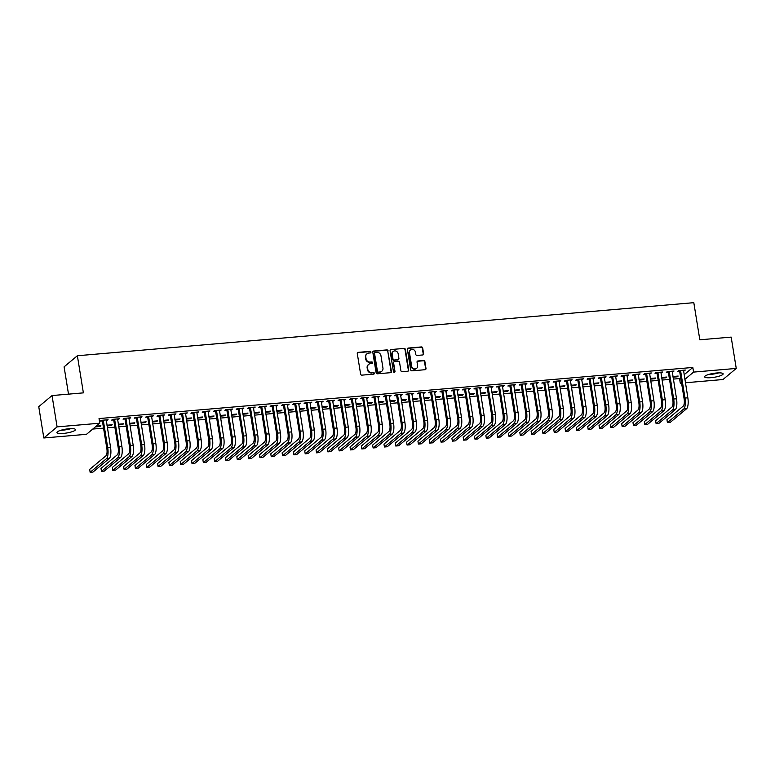 <?xml version="1.0" encoding="UTF-8"?>
<svg xmlns="http://www.w3.org/2000/svg" width="775" height="775" viewBox="0 0 775 775"><rect width="100%" height="100%" fill="white"/><g stroke="black" fill="none" stroke-linecap="round" stroke-linejoin="round"><path stroke-width="1.16" d="M370.934 352.082A0.823 0.765 50.1 0 0 370.024 351.346L358.224 352.363A1.182 1.085 50.1 0 0 357.294 353.603L360.617 374.102A1.182 1.085 50.1 0 0 361.906 375.139L373.715 374.122A0.823 0.765 50.1 0 0 374.364 373.259A0.823 0.765 50.1 0 0 373.453 372.533L371.932 372.659A3.778 3.478 50.1 0 1 367.786 369.326L367.505 367.621A3.778 3.478 50.1 0 1 370.469 363.669L372 363.533A0.823 0.765 50.1 0 0 372.649 362.671A0.823 0.765 50.1 0 0 371.738 361.944L370.218 362.07A3.778 3.478 50.1 0 1 366.071 358.738L365.79 357.023A3.778 3.478 50.1 0 1 368.755 353.08L370.285 352.945A0.823 0.765 50.1 0 0 370.934 352.082M370.479 352.896A0.823 0.765 50.1 0 0 369.665 351.647L357.866 352.664A1.182 1.085 50.1 0 0 357.488 352.77M373.908 374.083A0.823 0.765 50.1 0 0 373.095 372.833L371.932 372.659M372.194 363.494A0.823 0.765 50.1 0 0 371.38 362.245L370.218 362.07M711.082 377.667A9.377 1.976 -9.2 0 1 704.62 376.834A9.377 1.976 -9.2 0 1 716.672 372.988A9.377 1.976 -9.2 0 1 723.133 373.831A9.377 1.976 -9.2 0 1 711.082 377.667M63.395 433.419A9.377 1.976 -9.2 0 1 56.943 432.576A9.377 1.976 -9.2 0 1 68.994 428.74A9.377 1.976 -9.2 0 1 75.456 429.582A9.377 1.976 -9.2 0 1 63.395 433.419M422.685 354.96A1.182 1.085 50.1 0 0 423.615 353.72L422.675 347.975A1.182 1.085 50.1 0 0 421.387 346.929L408.27 348.062A1.182 1.085 50.1 0 0 407.35 349.293L410.663 369.791A1.182 1.085 50.1 0 0 411.961 370.838L425.068 369.704A1.182 1.085 50.1 0 0 425.998 368.474L424.874 361.528A1.182 1.085 50.1 0 0 423.576 360.482L417.967 360.966A1.182 1.085 50.1 0 0 417.037 362.196L417.599 365.645A3.158 2.906 50.1 0 1 413.637 368.697A3.158 2.906 50.1 0 1 411.651 366.158L409.471 352.664A3.158 2.906 50.1 0 1 413.433 349.612A3.158 2.906 50.1 0 1 415.41 352.15L415.778 354.398A1.182 1.085 50.1 0 0 417.076 355.444L422.685 354.96M684.112 374.751L692.821 367.457L99.026 418.568L99.772 423.208L86.5 434.31L43.826 437.982L57.098 426.88L99.772 423.208M692.821 367.457L693.577 372.097L736.25 368.425L722.968 379.527L685.41 382.763M43.826 437.982L38.75 406.662L52.032 395.56L83.38 392.867L77.374 355.744L693.809 302.676L699.825 339.799L731.174 337.106L736.25 368.425M52.032 395.56L57.098 426.88M388.13 350.949A1.182 1.085 50.1 0 0 386.832 349.903L373.724 351.036A1.182 1.085 50.1 0 0 372.794 352.267L376.117 372.765A1.182 1.085 50.1 0 0 377.406 373.812L390.522 372.678A1.182 1.085 50.1 0 0 391.443 371.448L387.771 351.249A1.182 1.085 50.1 0 0 386.473 350.203L373.356 351.337A1.182 1.085 50.1 0 0 372.988 351.433M390.997 349.544L404.104 348.421A1.182 1.085 50.1 0 1 405.403 349.457L408.725 369.956A1.182 1.085 50.1 0 1 407.795 371.196L402.186 371.671A1.182 1.085 50.1 0 1 400.888 370.634L399.542 362.322A1.182 1.085 50.1 0 0 398.243 361.276L394.523 361.596A1.182 1.085 50.1 0 0 393.603 362.826L394.998 371.487A0.823 0.765 50.1 0 1 393.962 372.281A0.823 0.765 50.1 0 1 393.448 371.622L390.067 350.784A1.182 1.085 50.1 0 1 390.997 349.544L404.104 348.421M77.374 355.744L64.093 366.846L68.51 394.146M672.167 371.864L674.037 371.031L667.246 371.613L666.345 372.358L668.186 372.203M661.705 378.142L665.958 377.783L665.851 377.115M661.598 377.483L666.858 377.028L665.958 377.783M649.528 373.812L651.397 372.978L644.606 373.56L643.705 374.315L645.546 374.151M639.065 380.089L643.327 379.731L643.211 379.062M638.958 379.43L644.219 378.975L643.327 379.731M626.888 375.759L628.757 374.926L621.967 375.507L621.075 376.262L622.906 376.098M616.425 382.046L620.688 381.678L620.581 381.009M616.319 381.377L621.579 380.922L620.688 381.678M604.248 377.706L606.118 376.873L599.327 377.454L598.436 378.21L600.267 378.055M593.786 383.993L598.048 383.625L597.942 382.957M593.679 383.325L598.939 382.879L598.048 383.625M581.608 379.653L583.488 378.82L576.697 379.411L575.796 380.157L577.637 380.002M571.156 385.94L575.408 385.572L575.302 384.913M571.039 385.272L576.309 384.826L575.408 385.572M558.969 381.6L560.848 380.767L554.057 381.358L553.156 382.104L554.997 381.949M548.516 387.887L552.769 387.519L552.662 386.861M548.409 387.229L553.67 386.773L552.769 387.519M536.339 383.557L538.208 382.714L531.417 383.305L530.517 384.051L532.357 383.896M525.876 389.835L530.129 389.467L530.023 388.808M525.77 389.176L531.03 388.721L530.129 389.467M513.699 385.504L515.569 384.671L508.778 385.252L507.877 385.998L509.717 385.843M503.237 391.782L507.489 391.423L507.383 390.755M503.13 391.123L508.39 390.668L507.489 391.423M491.059 387.452L492.929 386.618L486.138 387.2L485.247 387.955L487.078 387.791M480.597 393.739L484.859 393.371L484.753 392.702M480.49 393.07L485.751 392.615L484.859 393.371M468.42 389.399L470.289 388.566L463.498 389.147L462.607 389.903L464.438 389.738M457.957 395.686L462.22 395.318L462.113 394.649M457.851 395.017L463.111 394.562L462.22 395.318M445.78 391.346L447.65 390.513L440.859 391.094L439.968 391.85L441.798 391.695M435.317 397.633L439.58 397.265L439.473 396.597M435.211 396.965L440.481 396.519L439.58 397.265M423.14 393.293L425.02 392.46L418.229 393.051L417.328 393.797L419.168 393.642M412.688 399.58L416.94 399.212L416.834 398.553M412.581 398.912L417.841 398.466L416.94 399.212M400.501 395.24L402.38 394.407L395.589 394.998L394.688 395.744L396.529 395.589M390.048 401.528L394.301 401.159L394.194 400.501M389.941 400.869L395.202 400.413L394.301 401.159M377.871 397.197L379.74 396.364L372.949 396.945L372.048 397.691L373.889 397.536M367.408 403.475L371.661 403.107L371.554 402.448M367.302 402.816L372.562 402.361L371.661 403.107M355.231 399.144L357.101 398.311L350.31 398.892L349.409 399.638L351.249 399.483M344.768 405.422L349.021 405.063L348.915 404.395M344.662 404.763L349.922 404.308L349.021 405.063M332.591 401.092L334.461 400.258L327.67 400.84L326.779 401.595L328.61 401.431M322.129 407.379L326.391 407.011L326.285 406.342M322.022 406.71L327.282 406.255L326.391 407.011M309.952 403.039L311.821 402.206L305.03 402.787L304.139 403.543L305.97 403.378M299.489 409.326L303.752 408.958L303.645 408.289M299.382 408.657L304.643 408.202L303.752 408.958M287.312 404.986L289.191 404.153L282.391 404.734L281.499 405.49L283.34 405.335M276.859 411.273L281.112 410.905L281.005 410.237M276.743 410.605L282.013 410.159L281.112 410.905M264.672 406.933L266.552 406.1L259.761 406.691L258.86 407.437L260.7 407.282M254.219 413.22L258.472 412.852L258.366 412.193M254.113 412.552L259.373 412.106L258.472 412.852M242.032 408.88L243.912 408.047L237.121 408.638L236.22 409.384L238.061 409.229M231.58 415.168L235.833 414.799L235.726 414.141M231.473 414.509L236.733 414.053L235.833 414.799M219.403 410.837L221.272 410.004L214.481 410.585L213.58 411.331L215.421 411.176M208.94 417.115L213.193 416.747L213.086 416.088M208.833 416.456L214.094 416.001L213.193 416.747M196.763 412.784L198.632 411.951L191.842 412.532L190.941 413.278L192.781 413.123M186.3 419.062L190.563 418.703L190.447 418.035M186.194 418.403L191.454 417.948L190.563 418.703M174.123 414.732L175.993 413.898L169.202 414.48L168.311 415.235L170.142 415.071M163.661 421.019L167.923 420.651L167.817 419.982M163.554 420.35L168.814 419.895L167.923 420.651M151.483 416.679L153.353 415.846L146.562 416.427L145.671 417.183L147.502 417.018M141.021 422.966L145.283 422.598L145.177 421.929M140.914 422.298L146.175 421.842L145.283 422.598M128.844 418.626L130.723 417.793L123.932 418.374L123.031 419.13L124.872 418.975M118.391 424.913L122.644 424.545L122.537 423.886M118.275 424.245L123.545 423.799L122.644 424.545M106.204 420.573L108.083 419.74L101.293 420.331L100.392 421.077L102.232 420.922M95.373 426.889L100.004 426.492L99.898 425.833M96.274 426.143L100.905 425.746L100.004 426.492M673.339 379.091L679.549 378.558L680.683 377.609M92.767 429.069L103.54 428.139M107.376 427.81L114.865 427.17M118.701 426.841L126.18 426.192M130.016 425.863L137.504 425.213M141.341 424.884L148.819 424.245M152.656 423.915L160.144 423.266M163.971 422.937L171.459 422.298M175.295 421.968L182.774 421.319M186.61 420.99L194.099 420.35M197.935 420.011L205.414 419.372M209.25 419.043L216.738 418.393M220.575 418.064L228.053 417.425M231.89 417.095L239.378 416.446M243.205 416.117L250.693 415.478M254.529 415.148L262.008 414.499M265.844 414.17L273.333 413.53M277.169 413.191L284.648 412.552M288.484 412.222L295.972 411.573M299.809 411.244L307.287 410.605M311.124 410.275L318.612 409.626M322.439 409.297L329.927 408.657M333.763 408.328L341.242 407.679M345.078 407.35L352.567 406.71M356.403 406.371L363.882 405.732M367.718 405.403L375.207 404.753M379.043 404.424L386.522 403.785M390.358 403.455L397.846 402.806M401.673 402.477L409.161 401.838M412.998 401.508L420.476 400.859M424.312 400.53L431.801 399.89M435.637 399.551L443.116 398.912M446.952 398.582L454.441 397.933M458.267 397.604L465.756 396.965M469.592 396.635L477.08 395.986M480.907 395.657L488.395 395.017M492.232 394.688L499.71 394.039M503.547 393.71L511.035 393.07M514.871 392.731L522.35 392.092M526.186 391.762L533.675 391.113M537.501 390.784L544.99 390.145M548.826 389.815L556.305 389.166M560.141 388.837L567.629 388.198M571.466 387.868L578.944 387.219M582.781 386.89L590.269 386.25M594.105 385.911L601.584 385.272M605.42 384.942L612.909 384.293M616.735 383.964L624.224 383.325M628.06 382.995L635.539 382.346M639.375 382.017L646.863 381.377M650.7 381.048L658.178 380.399M662.015 380.07L669.503 379.43M107.066 425.882L111.329 425.523L111.212 424.855M106.96 425.223L112.22 424.768L111.329 425.523M117.529 419.604L119.398 418.771L112.608 419.353L111.707 420.098L113.547 419.943M129.706 423.935L133.959 423.567L133.852 422.908M129.599 423.276L134.86 422.821L133.959 423.567M140.168 417.657L142.038 416.824L135.247 417.405L134.346 418.151L136.187 417.996M152.346 421.988L156.598 421.619L156.492 420.961M152.239 421.329L157.499 420.873L156.598 421.619M162.798 415.71L164.678 414.867L157.887 415.458L156.986 416.204L158.827 416.049M174.985 420.04L179.238 419.672L179.132 419.013M174.879 419.372L180.139 418.926L179.238 419.672M185.438 413.753L187.318 412.92L180.527 413.511L179.626 414.257L181.466 414.102M197.625 418.093L201.878 417.725L201.771 417.057M197.509 417.425L202.779 416.979L201.878 417.725M208.078 411.806L209.957 410.973L203.166 411.554L202.265 412.31L204.106 412.155M220.255 416.146L224.517 415.778L224.411 415.109M220.148 415.478L225.409 415.022L224.517 415.778M230.718 409.859L232.587 409.026L225.796 409.607L224.905 410.363L226.736 410.198M242.895 414.199L247.157 413.831L247.051 413.162M242.788 413.53L248.048 413.075L247.157 413.831M253.357 407.912L255.227 407.078L248.436 407.66L247.545 408.415L249.376 408.251M265.534 412.242L269.797 411.883L269.681 411.215M265.428 411.583L270.688 411.128L269.797 411.883M275.997 405.964L277.867 405.131L271.076 405.713L270.175 406.458L272.015 406.303M288.174 410.295L292.427 409.927L292.32 409.268M288.067 409.636L293.328 409.181L292.427 409.927M298.637 404.017L300.506 403.184L293.715 403.765L292.814 404.511L294.655 404.356M310.814 408.347L315.067 407.979L314.96 407.321M310.707 407.689L315.968 407.233L315.067 407.979M321.267 402.06L323.146 401.227L316.355 401.818L315.454 402.564L317.295 402.409M333.453 406.4L337.706 406.032L337.6 405.373M333.347 405.732L338.607 405.286L337.706 406.032M343.906 400.113L345.786 399.28L338.995 399.871L338.094 400.617L339.934 400.462M356.083 404.453L360.346 404.085L360.239 403.417M355.977 403.785L361.247 403.339L360.346 404.085M366.546 398.166L368.425 397.333L361.625 397.914L360.733 398.67L362.574 398.515M378.723 402.506L382.986 402.138L382.879 401.469M378.617 401.838L383.877 401.382L382.986 402.138M389.186 396.219L391.055 395.386L384.264 395.967L383.373 396.722L385.204 396.558M401.363 400.559L405.625 400.191L405.519 399.522M401.256 399.89L406.517 399.435L405.625 400.191M411.825 394.272L413.695 393.438L406.904 394.02L406.013 394.775L407.844 394.611M424.002 398.602L428.255 398.243L428.149 397.575M423.896 397.943L429.156 397.488L428.255 398.243M434.465 392.324L436.335 391.491L429.544 392.073L428.643 392.818L430.483 392.663M446.642 396.655L450.895 396.287L450.788 395.628M446.536 395.996L451.796 395.541L450.895 396.287M457.105 390.377L458.974 389.534L452.183 390.125L451.282 390.871L453.123 390.716M469.282 394.707L473.535 394.339L473.428 393.681M469.175 394.049L474.436 393.593L473.535 394.339M479.735 388.42L481.614 387.587L474.823 388.178L473.922 388.924L475.763 388.769M491.922 392.76L496.174 392.392L496.068 391.733M491.805 392.092L497.075 391.646L496.174 392.392M502.374 386.473L504.254 385.64L497.463 386.231L496.562 386.977L498.403 386.822M514.552 390.813L518.814 390.445L518.708 389.777M514.445 390.145L519.705 389.699L518.814 390.445M525.014 384.526L526.884 383.693L520.093 384.274L519.202 385.03L521.033 384.875M537.191 388.866L541.454 388.498L541.347 387.829M537.085 388.198L542.345 387.742L541.454 388.498M547.654 382.579L549.523 381.746L542.732 382.327L541.841 383.082L543.672 382.918M559.831 386.909L564.093 386.551L563.977 385.882M559.724 386.25L564.985 385.795L564.093 386.551M570.293 380.632L572.163 379.798L565.372 380.38L564.471 381.135L566.312 380.971M582.471 384.962L586.723 384.603L586.617 383.935M582.364 384.303L587.624 383.848L586.723 384.603M592.933 378.684L594.803 377.851L588.012 378.433L587.111 379.178L588.952 379.023M605.11 383.015L609.363 382.647L609.257 381.988M605.004 382.356L610.264 381.901L609.363 382.647M615.563 376.737L617.442 375.894L610.652 376.485L609.751 377.231L611.591 377.076M627.75 381.067L632.003 380.699L631.896 380.041M627.643 380.409L632.904 379.953L632.003 380.699M638.203 374.78L640.082 373.947L633.291 374.538L632.39 375.284L634.231 375.129M650.39 379.12L654.643 378.752L654.536 378.093M650.273 378.452L655.543 378.006L654.643 378.752M660.842 372.833L662.722 372L655.931 372.591L655.03 373.337L656.871 373.182M673.02 377.173L677.282 376.805L677.176 376.137M672.913 376.505L678.173 376.059L677.282 376.805M683.482 370.886L685.352 370.053L678.561 370.634L677.67 371.39L679.501 371.225M681.574 383.092L680.295 383.199L681.438 382.249M684.858 379.392L693.577 372.097M679.549 378.558L680.295 383.199M107.183 420.496L107.076 419.827M118.507 419.517L118.391 418.858M129.822 418.548L129.716 417.88M141.137 417.57L141.031 416.902M152.462 416.592L152.355 415.933M163.777 415.623L163.67 414.954M175.102 414.644L174.995 413.986M186.417 413.676L186.31 413.007M197.741 412.697L197.625 412.038M209.056 411.728L208.95 411.06M220.371 410.75L220.265 410.082M231.696 409.772L231.589 409.113M243.011 408.803L242.904 408.134M254.336 407.824L254.229 407.166M265.651 406.856L265.544 406.187M276.966 405.877L276.859 405.218M288.29 404.908L288.184 404.24M299.605 403.93L299.499 403.262M310.93 402.952L310.823 402.293M322.245 401.983L322.138 401.314M333.57 401.004L333.463 400.346M344.885 400.036L344.778 399.367M356.2 399.057L356.093 398.398M367.524 398.088L367.418 397.42M378.839 397.11L378.733 396.442M390.164 396.132L390.058 395.473M401.479 395.163L401.373 394.494M412.804 394.184L412.697 393.526M424.119 393.216L424.012 392.547M435.434 392.237L435.327 391.578M446.758 391.268L446.652 390.6M458.073 390.29L457.967 389.622M469.398 389.312L469.292 388.653M480.713 388.343L480.607 387.674M492.038 387.364L491.922 386.706M503.353 386.396L503.246 385.727M514.668 385.417L514.561 384.758M525.993 384.439L525.886 383.78M537.308 383.47L537.201 382.802M548.632 382.492L548.526 381.833M559.947 381.523L559.841 380.854M571.272 380.544L571.156 379.886M582.587 379.576L582.48 378.907M593.902 378.597L593.795 377.938M605.227 377.619L605.12 376.96M616.542 376.65L616.435 375.982M627.866 375.672L627.76 375.013M639.181 374.703L639.075 374.034M650.506 373.724L650.39 373.066M661.821 372.756L661.714 372.087M673.136 371.777L673.029 371.118M684.461 370.799L684.354 370.14M366.749 353.981A3.778 3.478 50.1 0 0 365.432 357.323L365.79 357.023M369.859 362.371A3.778 3.478 50.1 0 1 365.713 359.038L365.432 357.323M368.464 364.57A3.778 3.478 50.1 0 0 367.147 367.912L367.505 367.621M371.574 372.959A3.778 3.478 50.1 0 1 367.427 369.627L367.147 367.912M390.891 372.572A1.182 1.085 50.1 0 0 391.084 371.748L387.771 351.249M375.197 352.518A0.823 0.765 50.1 0 0 374.548 353.39L377.464 371.38A0.823 0.765 50.1 0 0 378.374 372.107L379.983 371.971A3.778 3.478 50.1 0 0 382.947 368.018L380.961 355.725A3.778 3.478 50.1 0 0 376.815 352.383L375.197 352.518M374.645 352.867A0.823 0.765 50.1 0 0 374.189 353.691L374.548 353.39M381.629 371.37A3.778 3.478 50.1 0 1 379.624 372.271L378.016 372.407A0.823 0.765 50.1 0 1 377.105 371.68L374.189 353.691M408.173 371.089A1.182 1.085 50.1 0 0 408.367 370.256L405.044 349.757A1.182 1.085 50.1 0 0 403.746 348.721M393.787 362.002A1.182 1.085 50.1 0 0 393.245 363.126L394.998 371.487M394.543 372.3A0.823 0.765 50.1 0 0 394.64 371.787M398.147 353.691A3.158 2.906 50.1 0 0 393.148 351.53A3.158 2.906 50.1 0 0 392.198 354.204L392.973 358.961A1.182 1.085 50.1 0 0 394.272 359.997L397.992 359.677A1.182 1.085 50.1 0 0 398.912 358.447L398.147 353.691M392.973 351.685A3.158 2.906 50.1 0 0 391.84 354.504L392.198 354.204M398.369 359.581A1.182 1.085 50.1 0 1 397.633 359.978L393.913 360.298A1.182 1.085 50.1 0 1 392.615 359.261L391.84 354.504M410.246 350.145A3.158 2.906 50.1 0 0 409.113 352.964L409.471 352.664M416.466 368.464A3.158 2.906 50.1 0 1 411.293 366.459L409.113 352.964M425.446 369.597A1.182 1.085 50.1 0 0 425.64 368.774L424.516 361.828A1.182 1.085 50.1 0 0 423.218 360.782L417.609 361.266A1.182 1.085 50.1 0 0 417.231 361.373M423.063 354.853A1.182 1.085 50.1 0 0 423.257 354.02L422.317 348.275A1.182 1.085 50.1 0 0 421.028 347.229L407.912 348.363A1.182 1.085 50.1 0 0 407.543 348.459M103.123 420.166L102.436 421.271L106.843 448.483A6.016 1.967 85.1 0 1 105.981 455.787L89.668 469.418L90.142 472.324L106.456 458.684A9.019 2.945 -94.9 0 0 107.735 447.737L103.327 420.525M90.142 472.324L92.971 472.082L109.285 458.442A9.019 2.945 -94.9 0 0 110.563 447.485L106.243 419.905M102.436 421.271L101.864 420.282M114.448 419.198L113.751 420.292L118.158 447.504A6.016 1.967 85.1 0 1 117.306 454.809L100.992 468.449L101.457 471.345L117.771 457.705A9.019 2.945 -94.9 0 0 119.059 446.758L114.652 419.546M101.457 471.345L104.286 471.103L120.6 457.463A9.019 2.945 -94.9 0 0 121.888 446.516L117.567 418.926M113.751 420.292L113.179 419.304M125.763 418.219L125.066 419.323L129.473 446.536A6.016 1.967 85.1 0 1 128.621 453.83L112.307 467.47L112.782 470.377L129.096 456.737A9.019 2.945 -94.9 0 0 130.374 445.78L125.967 418.568M112.782 470.377L115.611 470.125L131.924 456.494A9.019 2.945 -94.9 0 0 133.203 445.538L128.882 417.948M125.066 419.323L124.494 418.326M69.789 428.682A8.118 1.715 -9.2 0 1 62.029 429.941M60.857 430.27A9.319 1.967 170.8 0 0 71.009 428.623M717.476 372.93A8.118 1.715 -9.2 0 1 709.706 374.189M708.534 374.519A9.319 1.967 170.8 0 0 718.687 372.882M137.088 417.25L136.39 418.345L140.798 445.557A6.016 1.967 85.1 0 1 139.946 452.862L123.632 466.502L124.097 469.398L140.411 455.758A9.019 2.945 -94.9 0 0 141.689 444.811L137.291 417.599M124.097 469.398L126.926 469.156L143.239 455.516A9.019 2.945 -94.9 0 0 144.528 444.569L140.197 416.979M136.39 418.345L135.819 417.357M148.403 416.272L147.705 417.376L152.113 444.588A6.016 1.967 85.1 0 1 151.261 451.883L134.947 465.523L135.422 468.42L151.726 454.789A9.019 2.945 -94.9 0 0 153.014 443.833L148.606 416.621M135.422 468.42L138.25 468.177L154.564 454.547A9.019 2.945 -94.9 0 0 155.843 443.591L151.522 416.001M147.705 417.376L147.134 416.378M159.718 415.293L159.03 416.398L163.438 443.61A6.016 1.967 85.1 0 1 162.576 450.914L146.272 464.545L146.737 467.451L163.05 453.811A9.019 2.945 -94.9 0 0 164.329 442.864L159.921 415.652M146.737 467.451L149.565 467.209L165.879 453.569A9.019 2.945 -94.9 0 0 167.158 442.612L162.837 415.032M159.03 416.398L158.458 415.41M171.042 414.325L170.345 415.429L174.753 442.632A6.016 1.967 85.1 0 1 173.9 449.936L157.587 463.576L158.052 466.472L174.365 452.842A9.019 2.945 -94.9 0 0 175.654 441.886L171.246 414.673M158.052 466.472L160.89 466.23L177.194 452.59A9.019 2.945 -94.9 0 0 178.483 441.643L174.162 414.053M170.345 415.429L169.773 414.431M182.358 413.346L181.67 414.451L186.078 441.663A6.016 1.967 85.1 0 1 185.215 448.967L168.902 462.597L169.376 465.504L185.69 451.864A9.019 2.945 -94.9 0 0 186.969 440.907L182.561 413.705M169.376 465.504L172.205 465.262L188.519 451.622A9.019 2.945 -94.9 0 0 189.797 440.665L185.477 413.085M181.67 414.451L181.098 413.463M193.682 412.377L192.985 413.472L197.392 440.684A6.016 1.967 85.1 0 1 196.54 447.989L180.226 461.629L180.691 464.525L197.005 450.885A9.019 2.945 -94.9 0 0 198.293 439.938L193.886 412.726M180.691 464.525L183.52 464.283L199.834 450.643A9.019 2.945 -94.9 0 0 201.122 439.696L196.792 412.106M192.985 413.472L192.413 412.484M204.997 411.399L204.3 412.503L208.708 439.716A6.016 1.967 85.1 0 1 207.855 447.01L191.541 460.65L192.016 463.557L208.33 449.917A9.019 2.945 -94.9 0 0 209.608 438.96L205.201 411.748M192.016 463.557L194.845 463.305L211.158 449.674A9.019 2.945 -94.9 0 0 212.437 438.718L208.117 411.128M204.3 412.503L203.728 411.506M216.322 410.43L215.624 411.525L220.032 438.737A6.016 1.967 85.1 0 1 219.18 446.042L202.866 459.682L203.331 462.578L219.645 448.938A9.019 2.945 -94.9 0 0 220.923 437.991L216.525 410.779M203.331 462.578L206.16 462.336L222.473 448.696A9.019 2.945 -94.9 0 0 223.762 437.749L219.432 410.159M215.624 411.525L215.053 410.537M227.637 409.452L226.939 410.556L231.347 437.768A6.016 1.967 85.1 0 1 230.495 445.063L214.181 458.703L214.656 461.6L230.96 447.969A9.019 2.945 -94.9 0 0 232.248 437.013L227.84 409.801M214.656 461.6L217.484 461.358L233.798 447.718A9.019 2.945 -94.9 0 0 235.077 436.771L230.756 409.181M226.939 410.556L226.368 409.558M238.952 408.473L238.264 409.578L242.672 436.79A6.016 1.967 85.1 0 1 241.81 444.094L225.506 457.725L225.971 460.631L242.284 446.991A9.019 2.945 -94.9 0 0 243.563 436.044L239.155 408.832M225.971 460.631L228.799 460.389L245.113 446.749A9.019 2.945 -94.9 0 0 246.392 435.792L242.071 408.212M238.264 409.578L237.693 408.59M250.277 407.505L249.579 408.609L253.987 435.812A6.016 1.967 85.1 0 1 253.134 443.116L236.821 456.756L237.286 459.653L253.599 446.012A9.019 2.945 -94.9 0 0 254.888 435.066L250.48 407.853M237.286 459.653L240.124 459.41L256.428 445.77A9.019 2.945 -94.9 0 0 257.717 434.823L253.396 407.233M249.579 408.609L249.008 407.611M261.592 406.526L260.904 407.631L265.312 434.843A6.016 1.967 85.1 0 1 264.449 442.147L248.136 455.778L248.61 458.684L264.924 445.044A9.019 2.945 -94.9 0 0 266.203 434.087L261.795 406.885M248.61 458.684L251.439 458.442L267.753 444.802A9.019 2.945 -94.9 0 0 269.032 433.845L264.711 406.265M260.904 407.631L260.332 406.642M272.916 405.558L272.219 406.652L276.627 433.864A6.016 1.967 85.1 0 1 275.774 441.169L259.46 454.809L259.925 457.705L276.239 444.065A9.019 2.945 -94.9 0 0 277.528 433.118L273.12 405.906M259.925 457.705L262.754 457.463L279.068 443.823A9.019 2.945 -94.9 0 0 280.356 432.876L276.026 405.286M272.219 406.652L271.647 405.664M284.231 404.579L283.534 405.683L287.942 432.896A6.016 1.967 85.1 0 1 287.089 440.19L270.775 453.83L271.25 456.737L287.564 443.097A9.019 2.945 -94.9 0 0 288.843 432.14L284.435 404.928M271.25 456.737L274.079 456.485L290.392 442.854A9.019 2.945 -94.9 0 0 291.671 431.898L287.351 404.308M283.534 405.683L282.962 404.686M295.556 403.61L294.858 404.705L299.266 431.917A6.016 1.967 85.1 0 1 298.414 439.222L282.1 452.862L282.565 455.758L298.879 442.118A9.019 2.945 -94.9 0 0 300.157 431.171L295.75 403.959M282.565 455.758L285.394 455.516L301.707 441.876A9.019 2.945 -94.9 0 0 302.996 430.929L298.666 403.339M294.858 404.705L294.287 403.717M306.871 402.632L306.173 403.736L310.581 430.948A6.016 1.967 85.1 0 1 309.729 438.243L293.415 451.883L293.89 454.78L310.194 441.149A9.019 2.945 -94.9 0 0 311.482 430.193L307.074 402.981M293.89 454.78L296.718 454.537L313.032 440.897A9.019 2.945 -94.9 0 0 314.311 429.951L309.99 402.361M306.173 403.736L305.602 402.738M318.186 401.653L317.498 402.758L321.906 429.97A6.016 1.967 85.1 0 1 321.044 437.274L304.74 450.905L305.205 453.811L321.518 440.171A9.019 2.945 -94.9 0 0 322.797 429.224L318.389 402.012M305.205 453.811L308.033 453.569L324.347 439.929A9.019 2.945 -94.9 0 0 325.626 428.972L321.305 401.392M317.498 402.758L316.927 401.77M329.511 400.685L328.813 401.789L333.221 428.992A6.016 1.967 85.1 0 1 332.368 436.296L316.055 449.936L316.52 452.832L332.833 439.192A9.019 2.945 -94.9 0 0 334.122 428.246L329.714 401.033M316.52 452.832L319.358 452.59L335.662 438.95A9.019 2.945 -94.9 0 0 336.951 428.003L332.63 400.413M328.813 401.789L328.242 400.791M340.826 399.706L340.138 400.811L344.546 428.023A6.016 1.967 85.1 0 1 343.683 435.327L327.37 448.957L327.844 451.864L344.158 438.224A9.019 2.945 -94.9 0 0 345.437 427.267L341.029 400.065M327.844 451.864L330.673 451.622L346.987 437.982A9.019 2.945 -94.9 0 0 348.266 427.025L343.945 399.445M340.138 400.811L339.566 399.813M352.15 398.738L351.453 399.832L355.861 427.044A6.016 1.967 85.1 0 1 355.008 434.349L338.694 447.989L339.159 450.885L355.473 437.245A9.019 2.945 -94.9 0 0 356.762 426.298L352.354 399.086M339.159 450.885L341.988 450.643L358.302 437.003A9.019 2.945 -94.9 0 0 359.59 426.056L355.26 398.466M351.453 399.832L350.881 398.844M363.465 397.759L362.768 398.863L367.176 426.076A6.016 1.967 85.1 0 1 366.323 433.37L350.009 447.01L350.484 449.917L366.798 436.277A9.019 2.945 -94.9 0 0 368.077 425.32L363.669 398.108M350.484 449.917L353.313 449.665L369.627 436.034A9.019 2.945 -94.9 0 0 370.905 425.078L366.585 397.488M362.768 398.863L362.196 397.866M374.79 396.79L374.093 397.885L378.5 425.097A6.016 1.967 85.1 0 1 377.648 432.402L361.334 446.042L361.799 448.938L378.113 435.298A9.019 2.945 -94.9 0 0 379.392 424.351L374.984 397.139M361.799 448.938L364.628 448.696L380.942 435.056A9.019 2.945 -94.9 0 0 382.23 424.109L377.9 396.519M374.093 397.885L373.521 396.897M386.105 395.812L385.407 396.916L389.815 424.128A6.016 1.967 85.1 0 1 388.963 431.423L372.649 445.063L373.124 447.96L389.428 434.329A9.019 2.945 -94.9 0 0 390.716 423.373L386.308 396.161M373.124 447.96L375.952 447.718L392.266 434.077A9.019 2.945 -94.9 0 0 393.545 423.131L389.224 395.541M385.407 396.916L384.836 395.918M397.42 394.833L396.732 395.938L401.14 423.15A6.016 1.967 85.1 0 1 400.278 430.454L383.964 444.085L384.439 446.991L400.752 433.351A9.019 2.945 -94.9 0 0 402.031 422.404L397.623 395.192M384.439 446.991L387.267 446.749L403.581 433.109A9.019 2.945 -94.9 0 0 404.86 422.152L400.539 394.572M396.732 395.938L396.161 394.95M408.745 393.865L408.047 394.969L412.455 422.172A6.016 1.967 85.1 0 1 411.603 429.476L395.289 443.116L395.754 446.012L412.067 432.373A9.019 2.945 -94.9 0 0 413.356 421.426L408.948 394.213M395.754 446.012L398.592 445.77L414.896 432.13A9.019 2.945 -94.9 0 0 416.185 421.183L411.864 393.593M408.047 394.969L407.476 393.971M420.06 392.886L419.372 393.991L423.77 421.203A6.016 1.967 85.1 0 1 422.918 428.507L406.604 442.137L407.078 445.044L423.392 431.404A9.019 2.945 -94.9 0 0 424.671 420.447L420.263 393.245M407.078 445.044L409.907 444.792L426.221 431.162A9.019 2.945 -94.9 0 0 427.5 420.205L423.179 392.625M419.372 393.991L418.8 392.993M431.384 391.918L430.687 393.012L435.095 420.224A6.016 1.967 85.1 0 1 434.242 427.529L417.928 441.169L418.393 444.065L434.707 430.425A9.019 2.945 -94.9 0 0 435.996 419.478L431.588 392.266M418.393 444.065L421.222 443.823L437.536 430.183A9.019 2.945 -94.9 0 0 438.824 419.236L434.494 391.646M430.687 393.012L430.115 392.024M442.699 390.939L442.002 392.043L446.41 419.256A6.016 1.967 85.1 0 1 445.557 426.55L429.243 440.19L429.718 443.087L446.032 429.457A9.019 2.945 -94.9 0 0 447.311 418.5L442.903 391.288M429.718 443.087L432.547 442.845L448.861 429.214A9.019 2.945 -94.9 0 0 450.139 418.258L445.819 390.668M442.002 392.043L441.43 391.046M454.024 389.97L453.327 391.065L457.734 418.277A6.016 1.967 85.1 0 1 456.872 425.582L440.568 439.222L441.033 442.118L457.347 428.478A9.019 2.945 -94.9 0 0 458.626 417.531L454.218 390.319M441.033 442.118L443.862 441.876L460.176 428.236A9.019 2.945 -94.9 0 0 461.454 417.289L457.134 389.699M453.327 391.065L452.755 390.077M465.339 388.992L464.642 390.096L469.049 417.308A6.016 1.967 85.1 0 1 468.197 424.603L451.883 438.243L452.358 441.14L468.662 427.509A9.019 2.945 -94.9 0 0 469.95 416.553L465.543 389.341M452.358 441.14L455.187 440.897L471.5 427.257A9.019 2.945 -94.9 0 0 472.779 416.311L468.458 388.721M464.642 390.096L464.07 389.098M476.654 388.013L475.966 389.118L480.374 416.33A6.016 1.967 85.1 0 1 479.512 423.634L463.198 437.265L463.673 440.171L479.987 426.531A9.019 2.945 -94.9 0 0 481.265 415.584L476.858 388.372M463.673 440.171L466.502 439.929L482.815 426.289A9.019 2.945 -94.9 0 0 484.094 415.332L479.773 387.752M475.966 389.118L475.395 388.13M487.979 387.045L487.281 388.149L491.689 415.352A6.016 1.967 85.1 0 1 490.837 422.656L474.523 436.296L474.988 439.192L491.302 425.552A9.019 2.945 -94.9 0 0 492.59 414.606L488.182 387.393M474.988 439.192L477.817 438.95L494.13 425.31A9.019 2.945 -94.9 0 0 495.419 414.363L491.098 386.773M487.281 388.149L486.71 387.151M499.294 386.066L498.606 387.171L503.004 414.383A6.016 1.967 85.1 0 1 502.152 421.687L485.838 435.317L486.312 438.224L502.626 424.584A9.019 2.945 -94.9 0 0 503.905 413.627L499.497 386.425M486.312 438.224L489.141 437.972L505.455 424.342A9.019 2.945 -94.9 0 0 506.734 413.385L502.413 385.805M498.606 387.171L498.034 386.173M510.618 385.097L509.921 386.192L514.329 413.404A6.016 1.967 85.1 0 1 513.476 420.709L497.163 434.349L497.627 437.245L513.941 423.605A9.019 2.945 -94.9 0 0 515.23 412.658L510.822 385.446M497.627 437.245L500.456 437.003L516.77 423.363A9.019 2.945 -94.9 0 0 518.058 412.416L513.728 384.826M509.921 386.192L509.349 385.204M521.933 384.119L521.236 385.223L525.644 412.436A6.016 1.967 85.1 0 1 524.791 419.73L508.478 433.37L508.952 436.267L525.266 422.637A9.019 2.945 -94.9 0 0 526.545 411.68L522.137 384.468M508.952 436.267L511.781 436.025L528.095 422.394A9.019 2.945 -94.9 0 0 529.373 411.438L525.053 383.848M521.236 385.223L520.664 384.226M533.258 383.15L532.561 384.245L536.968 411.457A6.016 1.967 85.1 0 1 536.106 418.762L519.802 432.402L520.267 435.298L536.581 421.658A9.019 2.945 -94.9 0 0 537.86 410.711L533.452 383.499M520.267 435.298L523.096 435.056L539.41 421.416A9.019 2.945 -94.9 0 0 540.688 410.469L536.368 382.879M532.561 384.245L531.989 383.257M544.573 382.172L543.876 383.276L548.283 410.488A6.016 1.967 85.1 0 1 547.431 417.783L531.117 431.423L531.592 434.32L547.896 420.689A9.019 2.945 -94.9 0 0 549.184 409.733L544.777 382.521M531.592 434.32L534.421 434.077L550.725 420.438A9.019 2.945 -94.9 0 0 552.013 409.491L547.692 381.901M543.876 383.276L543.304 382.278M555.888 381.193L555.2 382.298L559.608 409.51A6.016 1.967 85.1 0 1 558.746 416.814L542.432 430.445L542.907 433.351L559.221 419.711A9.019 2.945 -94.9 0 0 560.499 408.764L556.092 381.552M542.907 433.351L545.736 433.109L562.049 419.469A9.019 2.945 -94.9 0 0 563.328 408.512L559.007 380.932M555.2 382.298L554.629 381.31M567.213 380.225L566.515 381.329L570.923 408.532A6.016 1.967 85.1 0 1 570.071 415.836L553.757 429.476L554.222 432.373L570.536 418.733A9.019 2.945 -94.9 0 0 571.824 407.786L567.416 380.573M554.222 432.373L557.051 432.13L573.364 418.49A9.019 2.945 -94.9 0 0 574.653 407.543L570.332 379.953M566.515 381.329L565.944 380.331M578.528 379.246L577.83 380.351L582.238 407.563A6.016 1.967 85.1 0 1 581.386 414.858L565.072 428.498L565.547 431.404L581.86 417.764A9.019 2.945 -94.9 0 0 583.139 406.807L578.731 379.605M565.547 431.404L568.375 431.152L584.689 417.522A9.019 2.945 -94.9 0 0 585.968 406.565L581.647 378.985M577.83 380.351L577.259 379.353M589.852 378.278L589.155 379.372L593.563 406.584A6.016 1.967 85.1 0 1 592.71 413.889L576.397 427.529L576.862 430.425L593.175 416.785A9.019 2.945 -94.9 0 0 594.454 405.838L590.056 378.626M576.862 430.425L579.69 430.183L596.004 416.543A9.019 2.945 -94.9 0 0 597.292 405.596L592.962 378.006M589.155 379.372L588.583 378.384M601.167 377.299L600.47 378.403L604.878 405.616A6.016 1.967 85.1 0 1 604.025 412.91L587.712 426.55L588.186 429.447L604.5 415.817A9.019 2.945 -94.9 0 0 605.779 404.86L601.371 377.648M588.186 429.447L591.015 429.205L607.329 415.574A9.019 2.945 -94.9 0 0 608.607 404.618L604.287 377.028M600.47 378.403L599.898 377.406M612.482 376.321L611.795 377.425L616.202 404.637A6.016 1.967 85.1 0 1 615.34 411.942L599.036 425.582L599.501 428.478L615.815 414.838A9.019 2.945 -94.9 0 0 617.094 403.891L612.686 376.679M599.501 428.478L602.33 428.236L618.644 414.596A9.019 2.945 -94.9 0 0 619.923 403.649L615.602 376.059M611.795 377.425L611.223 376.437M623.807 375.352L623.11 376.456L627.518 403.668A6.016 1.967 85.1 0 1 626.665 410.963L610.351 424.603L610.816 427.5L627.13 413.869A9.019 2.945 -94.9 0 0 628.418 402.913L624.011 375.701M610.816 427.5L613.655 427.257L629.959 413.618A9.019 2.945 -94.9 0 0 631.247 402.671L626.927 375.081M623.11 376.456L622.538 375.458M635.122 374.373L634.434 375.478L638.842 402.69A6.016 1.967 85.1 0 1 637.98 409.994L621.666 423.625L622.141 426.531L638.455 412.891A9.019 2.945 -94.9 0 0 639.733 401.944L635.326 374.732M622.141 426.531L624.97 426.289L641.283 412.649A9.019 2.945 -94.9 0 0 642.562 401.692L638.242 374.112M634.434 375.478L633.863 374.49M646.447 373.405L645.749 374.509L650.157 401.712A6.016 1.967 85.1 0 1 649.305 409.016L632.991 422.656L633.456 425.552L649.77 411.912A9.019 2.945 -94.9 0 0 651.058 400.966L646.65 373.753M633.456 425.552L636.285 425.31L652.598 411.67A9.019 2.945 -94.9 0 0 653.887 400.723L649.557 373.133M645.749 374.509L645.178 373.511M657.762 372.426L657.064 373.531L661.472 400.743A6.016 1.967 85.1 0 1 660.62 408.037L644.306 421.677L644.781 424.584L661.094 410.944A9.019 2.945 -94.9 0 0 662.373 399.987L657.965 372.785M644.781 424.584L647.609 424.332L663.923 410.702A9.019 2.945 -94.9 0 0 665.202 399.745L660.881 372.165M657.064 373.531L656.493 372.533M669.087 371.457L668.389 372.552L672.797 399.764A6.016 1.967 85.1 0 1 671.944 407.069L655.631 420.709L656.096 423.605L672.409 409.965A9.019 2.945 -94.9 0 0 673.688 399.018L669.29 371.806M656.096 423.605L658.924 423.363L675.238 409.723A9.019 2.945 -94.9 0 0 676.527 398.776L672.196 371.186M668.389 372.552L667.817 371.564M680.402 370.479L679.704 371.583L684.112 398.796A6.016 1.967 85.1 0 1 683.259 406.09L666.946 419.73L667.42 422.627L683.724 408.997A9.019 2.945 -94.9 0 0 685.013 398.04L680.605 370.828M667.42 422.627L670.249 422.385L686.563 408.754A9.019 2.945 -94.9 0 0 687.842 397.798L683.521 370.208M679.704 371.583L679.132 370.586M107.735 447.737L110.563 447.485M106.456 458.684L109.285 458.442M119.059 446.758L121.888 446.516M117.771 457.705L120.6 457.463M130.374 445.78L133.203 445.538M129.096 456.737L131.924 456.494M141.689 444.811L144.528 444.569M140.411 455.758L143.239 455.516M153.014 443.833L155.843 443.591M151.726 454.789L154.564 454.547M164.329 442.864L167.158 442.612M163.05 453.811L165.879 453.569M175.654 441.886L178.483 441.643M174.365 452.842L177.194 452.59M186.969 440.907L189.797 440.665M185.69 451.864L188.519 451.622M198.293 439.938L201.122 439.696M197.005 450.885L199.834 450.643M209.608 438.96L212.437 438.718M208.33 449.917L211.158 449.674M220.923 437.991L223.762 437.749M219.645 448.938L222.473 448.696M232.248 437.013L235.077 436.771M230.96 447.969L233.798 447.718M243.563 436.044L246.392 435.792M242.284 446.991L245.113 446.749M254.888 435.066L257.717 434.823M253.599 446.012L256.428 445.77M266.203 434.087L269.032 433.845M264.924 445.044L267.753 444.802M277.528 433.118L280.356 432.876M276.239 444.065L279.068 443.823M288.843 432.14L291.671 431.898M287.564 443.097L290.392 442.854M300.157 431.171L302.996 430.929M298.879 442.118L301.707 441.876M311.482 430.193L314.311 429.951M310.194 441.149L313.032 440.897M322.797 429.224L325.626 428.972M321.518 440.171L324.347 439.929M334.122 428.246L336.951 428.003M332.833 439.192L335.662 438.95M345.437 427.267L348.266 427.025M344.158 438.224L346.987 437.982M356.762 426.298L359.59 426.056M355.473 437.245L358.302 437.003M368.077 425.32L370.905 425.078M366.798 436.277L369.627 436.034M379.392 424.351L382.23 424.109M378.113 435.298L380.942 435.056M390.716 423.373L393.545 423.131M389.428 434.329L392.266 434.077M402.031 422.404L404.86 422.152M400.752 433.351L403.581 433.109M413.356 421.426L416.185 421.183M412.067 432.373L414.896 432.13M424.671 420.447L427.5 420.205M423.392 431.404L426.221 431.162M435.996 419.478L438.824 419.236M434.707 430.425L437.536 430.183M447.311 418.5L450.139 418.258M446.032 429.457L448.861 429.214M458.626 417.531L461.454 417.289M457.347 428.478L460.176 428.236M469.95 416.553L472.779 416.311M468.662 427.509L471.5 427.257M481.265 415.584L484.094 415.332M479.987 426.531L482.815 426.289M492.59 414.606L495.419 414.363M491.302 425.552L494.13 425.31M503.905 413.627L506.734 413.385M502.626 424.584L505.455 424.342M515.23 412.658L518.058 412.416M513.941 423.605L516.77 423.363M526.545 411.68L529.373 411.438M525.266 422.637L528.095 422.394M537.86 410.711L540.688 410.469M536.581 421.658L539.41 421.416M549.184 409.733L552.013 409.491M547.896 420.689L550.725 420.438M560.499 408.764L563.328 408.512M559.221 419.711L562.049 419.469M571.824 407.786L574.653 407.543M570.536 418.733L573.364 418.49M583.139 406.807L585.968 406.565M581.86 417.764L584.689 417.522M594.454 405.838L597.292 405.596M593.175 416.785L596.004 416.543M605.779 404.86L608.607 404.618M604.5 415.817L607.329 415.574M617.094 403.891L619.923 403.649M615.815 414.838L618.644 414.596M628.418 402.913L631.247 402.671M627.13 413.869L629.959 413.618M639.733 401.944L642.562 401.692M638.455 412.891L641.283 412.649M651.058 400.966L653.887 400.723M649.77 411.912L652.598 411.67M662.373 399.987L665.202 399.745M661.094 410.944L663.923 410.702M673.688 399.018L676.527 398.776M672.409 409.965L675.238 409.723M685.013 398.04L687.842 397.798M683.724 408.997L686.563 408.754"/></g></svg>

